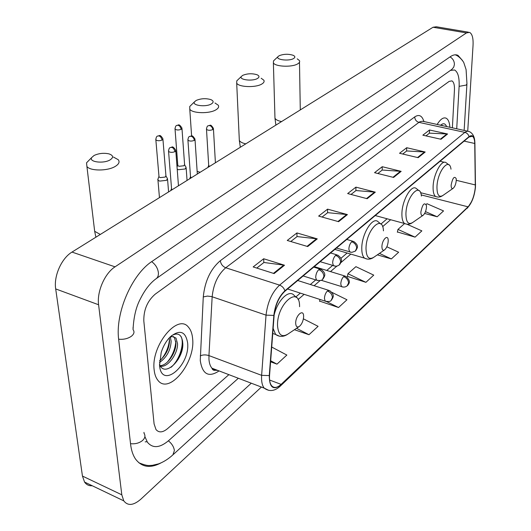 <?xml version="1.0" encoding="UTF-8"?>
<svg xmlns="http://www.w3.org/2000/svg" width="531" height="531" viewBox="0 0 531 531"><rect width="100%" height="100%" fill="white"/><g stroke="black" fill="none" stroke-linecap="round" stroke-linejoin="round"><path stroke-width="0.8" d="M449.916 127.334C449.551 122.515 448.33 119.488 446.259 118.254C443.478 117.006 440.425 119.103 437.099 124.546C440.425 119.103 443.478 117.006 446.259 118.254C448.33 119.488 449.551 122.515 449.916 127.334M192.64 338.831C192.242 333.826 190.868 329.977 188.525 327.282C177.998 312.872 150.87 345.376 154.143 369.795C154.587 374.149 155.782 377.581 157.727 380.083C168.705 395.549 195.488 362.806 192.64 338.831C192.242 333.826 190.868 329.977 188.525 327.282C177.998 312.872 150.87 345.376 154.143 369.795C154.587 374.149 155.782 377.581 157.727 380.083C168.705 395.549 195.488 362.806 192.64 338.831M475.311 187.231C474.389 195.82 471.966 202.351 468.05 206.831L281.125 384.371C277.209 387.929 274.029 388.36 271.58 385.672C269.914 383.501 269.237 380.077 269.556 375.384L274.129 315.248C275.357 304.94 278.954 296.929 284.915 291.227L469.019 137.005L472.424 136.288C473.878 137.277 474.648 139.673 474.741 143.483L475.311 187.231M475.471 187.085L474.906 143.284C474.548 136.454 472.59 134.243 469.039 136.64L284.908 290.782C278.788 296.63 275.104 304.84 273.843 315.414L269.27 375.576C269.376 387.643 273.332 390.71 281.138 384.776L468.03 207.17C472.046 202.583 474.528 195.886 475.471 187.085M182.591 340.895C182.551 347.002 181.044 353.221 178.071 359.547M319.622 301.097L338.532 307.522L346.962 299.763L331.822 292.322M397.4 231.974L415.063 237.131L421.86 230.879L406.925 224.201M347.433 276.379L365.919 282.333L373.744 275.131L355.916 266.662L347.951 273.711L347.38 276.644M154.09 423.911L155.981 429.533C158.882 432.931 162.758 432.619 167.61 428.597L228.881 374.66L167.61 428.597C162.758 432.619 158.882 432.931 155.981 429.533L154.09 423.911L143.821 320.983L154.09 423.911M452.372 127.865L454.443 90.004C454.636 85.06 453.806 82.02 451.954 80.885L449.18 81.376L155.171 294.194C147.392 300.971 143.609 309.898 143.821 320.983C143.609 309.898 147.392 300.971 155.171 294.194L449.18 81.376L451.954 80.885C453.806 82.02 454.636 85.06 454.443 90.004L452.372 127.865M307.714 246.55L287.244 240.463L296.929 232.943L317.259 238.877L307.714 246.55M274.129 273.578L253.161 266.927L263.688 258.756L284.51 265.228L274.129 273.578M393.61 177.434L374.547 172.681L382.234 166.714L401.164 171.354L393.61 177.434M418.162 157.674L399.544 153.273L406.706 147.718L425.192 152.012L418.162 157.674M441.029 139.268L422.842 135.186L429.519 129.995L447.587 133.991L441.029 139.268M338.625 221.679L318.64 216.09L327.581 209.148L347.427 214.597L338.625 221.679M367.173 198.707L347.652 193.563L355.929 187.138L375.311 192.156L367.173 198.707M294.446 329.711L308.976 334.709L318.089 326.326L303.393 318.839M270.584 361.797L276.983 364.14L286.853 355.06L271.706 347.042M377.335 254.853L391.36 258.929L398.642 252.232L386.84 246.796M424.641 213.469L437.192 216.774L443.551 210.926L426.984 203.718L426.181 204.428M355.929 187.138L355.896 190.629M351.011 194.446L355.996 190.556L375.311 192.156M327.581 209.148L327.594 212.739M322.078 217.053L327.693 212.665L347.427 214.597M429.519 129.995L429.38 133.228M425.975 135.89L429.473 133.155L447.587 133.991M406.706 147.718L406.593 151.03M402.75 154.03L406.686 150.957L425.192 152.012M382.234 166.714L382.161 170.119M377.826 173.498L382.26 170.039L401.164 171.354M263.688 258.756L263.827 262.553M256.772 268.069L263.927 262.48L284.51 265.228M296.929 232.943L297.002 236.64M290.769 241.512L297.101 236.56L317.259 238.877M365.919 282.333L347.951 273.711M391.36 258.929L379.459 253.4M415.063 237.131L397.965 229.419L404.609 223.531M397.965 229.419L397.347 232.233M437.192 216.774L425.497 211.643M338.532 307.522L326.592 301.588M319.914 299.444L319.569 301.369M308.976 334.709L296.55 328.304M276.983 364.14L270.664 360.755M143.914 432.373L144.319 433.767M144.897 436.601L147.432 442.257C152.755 448.595 159.851 448.018 168.719 440.538L238.339 378.264M456.713 128.814L459.109 86.533C459.488 77.559 457.981 72.043 454.596 69.986L450.394 70.397M133.082 327.335L133.049 328.815M467.731 131.117L473.048 45.261C473.373 38.166 472.225 33.878 469.616 32.391L466.47 32.915L115.035 266.841C104.773 273.312 96.735 291.718 98.593 304.761L121.805 494.812L123.769 500.852C127.825 506.116 133.546 505.532 140.934 499.107L261.391 387.053M468.408 32.185L436.329 26.769L433.044 27.247L72.004 252.079C61.556 258.232 53.578 276.1 55.689 288.917L82.451 476.075L84.562 482.068C86.427 484.763 88.989 485.991 92.241 485.746M462.534 60.554L457.961 55.343C455.711 54.335 453.215 54.753 450.467 56.605L152.131 261.332C131.834 274.394 115.061 313.144 118.685 339.681L130.58 444.181C131.296 450.281 132.942 455.233 135.511 459.023C141.804 467.353 150.373 468.607 161.225 462.786M145.155 441.872L147.041 441.686M446.617 126.617C445.356 123.464 443.445 122.92 440.876 124.977L440.531 125.289M442.934 125.814L440.591 125.303M442.296 125.309L442.602 125.741M279.147 55.722L277.992 56.651C275.343 59.718 288.864 61.417 293.51 58.576C295.349 57.441 295.276 56.366 293.291 55.343C288.499 53.804 283.78 53.93 279.147 55.722M297.234 58.848L299.457 60.6C300.042 61.755 299.424 62.857 297.619 63.912C291.911 67.477 275.012 66.714 273.379 62.844L273.518 60.879L274.567 59.89M451.144 185.06C451.111 188.02 451.801 189.089 453.235 188.266C454.875 186.66 455.89 184.071 456.262 180.507L456.189 178.642C454.31 175.728 452.631 177.865 451.144 185.06M242.733 75.349L241.373 76.457C238.631 79.783 252.424 81.562 257.449 78.495C259.599 77.154 259.486 75.913 257.117 74.771C252.205 73.271 247.406 73.464 242.733 75.349M261.172 78.243L263.827 80.201C264.557 81.542 263.867 82.836 261.743 84.077C255.643 87.854 238.638 87.203 236.693 83.135L236.773 80.865L238.034 79.663M420.864 212.008C420.877 215.048 421.667 216.11 423.234 215.201C425.046 213.462 426.127 210.727 426.486 207.01L426.433 205.51C424.388 202.012 422.537 204.176 420.864 212.008M196.158 100.452L194.512 101.819C191.671 105.49 205.789 107.342 211.305 103.983C213.887 102.344 213.721 100.877 210.794 99.582C205.756 98.175 200.877 98.461 196.158 100.452M214.975 102.987L218.248 105.204C219.21 106.811 218.407 108.364 215.832 109.884C209.241 113.933 192.142 113.448 189.773 109.16L189.753 106.472L191.319 104.946M381.922 246.669C382.008 249.796 382.924 250.844 384.67 249.829C386.707 247.904 387.895 244.983 388.221 241.067L388.201 240.138C387.929 233.779 381.922 239.959 381.922 246.669M94.087 155.47L91.651 157.588C88.697 162.008 103.399 163.926 110.01 159.937C113.74 157.468 113.415 155.457 109.034 153.89C103.817 152.775 98.839 153.3 94.087 155.47M113.448 157.057L118.3 159.745C119.933 162.001 118.851 164.258 115.054 166.528C107.415 171.148 90.263 171.128 86.918 166.508L86.533 162.818L88.936 160.369M295.694 323.412C295.953 326.691 297.161 327.7 299.325 326.446C301.721 324.368 303.148 321.268 303.606 317.133L303.619 316.357C303.705 308.186 295.349 315.52 295.694 323.412M177.201 169.197L178.429 169.728L185.259 168.971L186.096 167.119M177.759 164.889L177.812 165.586L179.04 166.296L183.978 165.752L184.582 164.418L181.987 128.668M158.085 178.755L157.953 180.142L159.605 181.111L166.601 180.334L167.484 178.343M158.961 176.166L159.021 176.916L160.223 177.613L165.274 177.055L165.918 175.622L162.944 139.361M208.69 165.234L209.453 166.482M190.49 176.538L191.24 177.825M171.52 188.326L171.586 189.142L172.243 189.653M170.358 337.006L171.148 341.3C170.597 350.347 166.694 357.423 159.446 362.534M169.243 337.915L169.562 340.71C169.177 348.714 165.831 355.438 159.526 360.874M170.278 336.84L172.177 336.548L169.94 337.178M172.177 336.548L176 338.055L177.527 343.696C177.998 353.44 167.922 367.777 160.448 366.211M173.405 336.521L174.394 337.457L175.927 343.092C176.285 352.179 167.623 365.653 160.103 365.64M163.369 346.856L162.008 350.048M187.616 342.873C185.611 331.337 179.863 329.293 170.385 336.734C166.376 340.723 163.322 345.907 161.225 352.292L159.552 365.447C161.411 389.834 190.29 365.6 187.616 342.873M159.466 364.279C164.537 378.444 183.859 358.983 182.803 343.537C182.08 334.703 178.363 332.054 171.646 335.599M181.025 336.481C184.715 343.278 179.657 360.104 171.028 367.313M175.827 341.513C175.21 349.066 172.383 355.943 167.338 362.149M169.482 339.389C168.838 346.75 166.084 353.454 161.212 359.487M468.05 206.831L421.229 194.917M420.864 193.53L421.382 192.892M219.071 370.917C208.656 377.807 202.391 374.355 200.267 360.556L203.273 296.942C204.866 281.138 210.555 269.058 220.325 260.701L414.738 116.9C419.098 114.046 422.172 115.639 423.95 121.685M269.27 375.576L261.63 375.344L208.948 355.591L208.962 359.321C209.247 363.231 210.243 366.191 211.955 368.202L214.65 370.134L217.916 370.479M475.524 183.925L475.537 184.742M215.194 369.437L214.02 370.293M284.908 290.782C283.959 288.008 282.187 286.123 279.585 285.127L464.837 132.378C467.021 132.989 468.428 134.409 469.039 136.64M273.843 315.414L266.038 315.135C267.558 302.219 272.078 292.216 279.585 285.127L225.735 267.757C217.975 274.487 213.455 284.151 212.161 296.749L208.948 355.591C205.703 354.589 202.796 354.688 200.227 355.889M474.88 142.434L474.906 143.284M467.399 131.137L422.603 121.247L419.988 121.692L418.939 122.356L464.837 132.378L467.101 131.184L469.092 131.502C472.544 133.022 474.455 136.387 474.82 141.598M268.726 390.358L264.186 388.121C262.108 385.413 261.259 381.158 261.63 375.344L266.038 315.135L211.564 296.57L207.448 296.086L203.273 296.942M281.138 384.776L280.195 386.21C274.686 391.234 269.356 391.865 264.186 388.121L211.955 368.202C212.546 370.207 214.139 370.811 216.721 370.021M280.501 385.918L468.03 207.17M414.738 116.9C414.897 119.687 416.297 121.506 418.939 122.356L225.735 267.757C222.628 266.436 220.823 264.08 220.325 260.701M281.125 384.371L269.602 380.037M298.057 299.577L304.13 294.34M314.133 285.711L320.08 280.587M330.501 271.593L336.86 266.117M340.995 262.553L350.792 254.103M382.605 226.671L390.643 219.734M475.378 184.947L456.275 180.308M474.741 143.483L464.114 141.113M366.543 198.541L374.634 192.036M392.993 177.281L400.493 171.247M417.565 157.528L424.541 151.919M440.445 139.135L446.949 133.905M337.981 221.493L346.73 214.464M307.057 246.357L316.542 238.731M273.458 273.365L283.78 265.069M138.876 462.786C148.441 466.603 149.098 465.282 152.238 465.355L158.557 463.875C163.502 462.056 168.287 459.049 172.914 454.848L174.387 450.567C173.869 446.89 171.871 443.644 168.393 440.823M130.52 443.677C135.193 444.195 139.195 443.146 142.52 440.524C145.109 438.088 145.607 435.685 144.014 433.316M118.632 339.209C123.564 339.674 127.805 338.692 131.363 336.276C134.137 334.026 134.695 331.815 133.049 329.645C133.653 317.073 136.102 306.805 140.39 298.834C144.917 289.793 150.094 283.142 155.902 278.875C157.76 277.667 158.59 275.589 158.391 272.649C157.767 268.182 155.53 264.518 151.667 261.65M450.042 56.897C452.943 58.656 454.39 61.204 454.39 64.536L453.759 67.079L451.927 69.329L156.433 278.503M455.412 54.885C459.912 56.412 464.067 62.585 463.888 62.917L466.085 69.574L466.955 83.686L466.344 85.053L459.123 86.354M82.451 476.075L121.805 494.812M55.689 288.917L98.593 304.761M72.004 252.079L115.035 266.841M433.044 27.247L466.47 32.915M274.919 116.408L274.972 118.234C275.835 119.754 278.038 120.862 281.576 121.572M451.005 169.183C449.399 156.585 437.391 171.261 436.967 186.733C436.94 194.877 438.925 197.784 442.914 195.454L453.082 188.366M449.08 164.982L446.073 162.685C441.706 159.141 433.442 174.168 433.11 186.5C432.938 191.724 433.781 195.056 435.646 196.51L437.219 196.974M239.229 138.299L239.328 140.476C240.251 141.996 242.408 143.118 245.813 143.841M421.422 196.065C420.094 181.436 406.142 197.021 405.93 213.834C406.049 222.184 408.299 225.078 412.66 222.516L423.068 215.314M419.205 190.841L416.218 188.465C411.399 184.244 402.04 200.466 401.907 213.568C401.808 218.639 402.704 221.951 404.589 223.518L406.514 224.142M197.14 171.354L200.147 172.276M383.455 230.859C382.745 213.329 365.892 230.009 366.005 248.687C366.33 257.283 368.926 260.144 373.797 257.276L384.484 249.955M387.099 218.779L380.893 224.089L377.972 221.633C372.57 216.389 361.598 234.257 361.777 248.389C361.764 253.207 362.7 256.466 364.571 258.159L367.014 259.042M94.199 227.387L94.671 231.31L100.319 234.443M299.577 306.686C299.902 284.231 276.472 303.878 277.554 325.915C278.383 334.922 281.808 337.663 287.835 334.138L299.132 326.572M273.126 328.39L275.629 334.477L279.505 336.209M296.464 297.579L293.935 295.15C288.877 289.302 277.66 300.247 274.149 314.949M321.149 280.262L343.218 287.085L345.004 286.979L346.989 286.076L348.575 282.99C348.296 279.943 346.657 277.813 343.663 276.591C341.918 278.43 340.955 280.906 340.776 284.019L341.533 286.64L342.395 286.939M347.712 285.446C348.522 283.893 351.914 281.503 345.727 276.266L343.663 276.591M174.984 128.489L175.044 129.133C175.243 126.809 175.827 125.562 176.803 125.396L178.243 125.283L179.783 126.159L181.31 129.279L181.941 128.017C178.522 122.893 178.615 125.542 176.803 125.396L176.617 125.508M177.812 165.586L175.044 129.133C176.631 130.208 178.721 130.254 181.31 129.279M287.583 288.99L325.204 301.15C328.543 301.787 330.528 301.528 331.171 300.373L332.439 297.499C332.127 294.406 330.455 292.223 327.421 290.961C325.596 292.873 324.607 295.409 324.441 298.575L325.204 301.15L326.14 301.489M331.583 299.982C332.711 297.506 335.645 295.415 329.645 290.63L327.421 290.961M155.789 139.202L155.855 139.892C156.028 137.502 156.618 136.215 157.641 136.036L159.088 135.923L160.654 136.832L162.22 140.011L162.884 138.651C159.605 133.766 159.785 136.002 157.641 136.036L157.448 136.142M159.021 176.916L155.855 139.892C157.475 140.974 159.599 141.014 162.22 140.011M206.446 128.761L206.499 129.398C206.732 127.095 207.309 125.867 208.232 125.728L209.758 125.588L211.026 126.219L212.287 127.732L212.831 129.591L213.409 128.369C210.256 123.477 210.502 125.648 208.232 125.728L208.033 125.847M336.448 248.057L351.741 252.371L355.272 251.163L356.673 248.15C356.401 245.043 354.754 242.906 351.741 241.738C350.009 243.503 349.046 245.972 348.854 249.139L349.677 251.94L350.52 252.218M355.717 250.765C357.031 248.11 359.752 245.992 353.692 241.452L351.741 241.738M208.729 165.931L206.499 129.398C208.112 130.52 210.223 130.58 212.831 129.591M187.874 139.5L187.934 140.191C188.12 137.848 188.704 136.58 189.693 136.394L191.226 136.261L192.514 136.912L193.802 138.458L194.366 140.357L194.977 139.042C191.744 134.124 191.956 136.301 189.693 136.394L189.487 136.513M320.16 261.703L335.605 266.217L337.377 265.985L339.263 264.989L340.656 261.942C340.351 258.789 338.672 256.606 335.619 255.384C333.813 257.223 332.818 259.752 332.645 262.971L333.475 265.739L334.397 266.051M339.707 264.584C341.021 261.942 343.809 259.725 337.729 255.099L335.619 255.384M190.543 177.288L187.934 140.191C189.587 141.319 191.731 141.372 194.366 140.357M168.5 150.704L168.573 151.448C168.725 149.038 169.316 147.731 170.351 147.518L171.898 147.399L173.504 148.335L175.104 151.581L175.748 150.167C172.011 144.83 172.243 147.671 170.351 147.518L170.146 147.645M303.141 275.954L316.536 280.156C319.868 280.806 321.866 280.567 322.536 279.432L323.917 276.352C323.585 273.146 321.872 270.916 318.773 269.648C316.881 271.56 315.859 274.155 315.699 277.428L316.536 280.156L317.545 280.514M322.981 279.027C324.328 276.498 327.089 273.93 321.056 269.363L318.773 269.648M171.586 189.142L168.573 151.448C170.252 152.589 172.429 152.636 175.104 151.581M472.052 200.857L467.399 208.185M472.424 136.288L471.07 135.989M295.906 296.895L300.32 293.105M310.35 284.516L315.733 279.903M326.771 270.452L332.585 265.473M340.902 258.345L347.121 253.021M251.282 383.196L173.312 454.483M466.908 84.409L464.14 130.427M84.562 482.068L123.769 500.852M277.992 56.651L273.518 60.879M275.881 125.117L274.972 118.234L273.379 62.844M420.532 192.673L435.646 196.51C438.015 197.452 440.332 197.18 442.582 195.687M440.053 161.265L444.381 162.287M300.287 109.917L299.484 62.213M241.373 76.457L236.773 80.865M240.324 147.26L239.328 140.476L236.693 83.135M375.238 215.559L404.589 223.518C407.204 224.679 409.773 224.434 412.302 222.768M194.512 101.819L189.753 106.472M191.605 135.969L189.773 109.16M334.842 249.404L364.571 258.159C367.518 259.666 370.465 259.467 373.406 257.548M91.651 157.588L86.533 162.818M95.899 237.198L94.671 231.31L86.918 166.508M272.742 333.461L275.629 334.477C279.412 337.026 283.348 337.006 287.444 334.404M184.702 164.889L185.684 166.701M314.286 266.622L344.811 275.987M187.058 180.427L186.169 168.081M177.686 165.26L177.035 167.006M159.459 197.618L157.953 180.142M166.05 176.133L167.033 177.905M297.712 280.507L328.636 290.311M168.593 191.93L167.57 179.378M158.882 176.571L157.76 179.657M208.617 165.592L207.886 167.457M213.449 129.02L215.407 162.778M346.723 239.448L352.803 241.2M190.41 176.936L189.706 178.781M195.03 139.746L197.32 174.035M330.574 252.975L336.747 254.807M171.44 188.764L170.763 190.576M175.807 150.93L178.469 185.777M313.708 267.106L319.974 269.031M174.394 337.457L176 338.055"/></g></svg>
